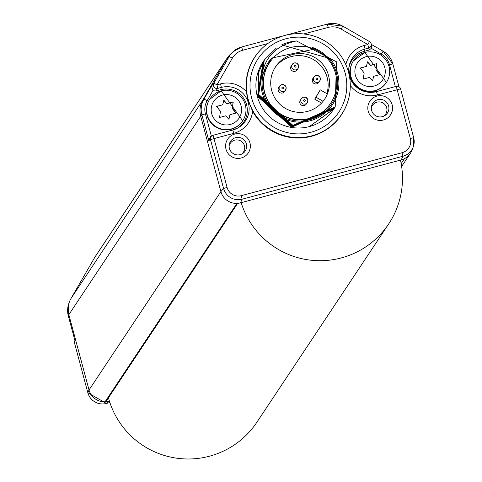 <?xml version="1.0" encoding="UTF-8"?>
<svg xmlns="http://www.w3.org/2000/svg" width="482" height="482" viewBox="0 0 482 482"><rect width="100%" height="100%" fill="white"/><g stroke="black" fill="none" stroke-linecap="round" stroke-linejoin="round"><path stroke-width="0.72" d="M240.416 202.862A15.942 15.93 -146.4 0 1 220.895 191.577L223.582 188.462A15.171 15.159 33.6 0 0 242.157 199.193L240.416 202.862L241.163 202.663A82.543 82.482 33.6 0 0 388.709 223.895A82.543 82.482 33.6 0 0 400.464 160.108L241.163 202.663M108.546 401.265L106.408 403.44L109.872 402.512L106.408 403.44A15.171 15.159 -146.4 0 1 87.832 392.703L89.025 389.986A15.942 15.93 33.6 0 0 108.546 401.265L109.402 401.036M236.939 203.386L105.064 401.795A1.416 1.416 33.6 0 0 106.191 401.163L237.674 203.344L108.456 397.789A82.543 82.482 33.6 0 0 256.912 422.184L388.709 223.895M400.464 160.108L401.217 159.91A15.942 15.93 -146.4 0 0 404.494 158.632L401.181 163.615M262.28 48.176A52.08 52.038 33.6 0 0 262.13 48.314A52.08 52.038 33.6 0 0 246.332 91.664L247.742 99.479L252.61 111.306A52.08 52.038 33.6 0 0 346.811 104.359M383.401 120.018A12.399 12.387 -146.4 0 1 368.218 111.24A12.399 12.387 -146.4 0 1 376.984 96.069A12.399 12.387 -146.4 0 1 392.167 104.847A12.399 12.387 -146.4 0 1 383.401 120.018M241.181 158.006A12.399 12.387 -146.4 0 1 226.004 149.233A12.399 12.387 -146.4 0 1 234.77 134.056A12.399 12.387 -146.4 0 1 249.947 142.835A12.399 12.387 -146.4 0 1 241.181 158.006M248.116 99.045A51.984 51.942 33.6 0 0 346.883 104.166A51.984 51.942 33.6 0 0 262.425 48.031A51.984 51.942 33.6 0 0 248.116 99.045M251.646 98.009A48.411 48.375 33.6 0 0 310.92 132.267A48.411 48.375 33.6 0 0 345.148 73.035A48.411 48.375 33.6 0 0 285.868 38.777A48.411 48.375 33.6 0 0 251.646 98.009M263.039 61.913A42.512 42.482 33.6 0 0 262.991 61.991A42.512 42.482 33.6 0 0 291.532 127.447A42.512 42.482 33.6 0 0 333.815 109.034L309.396 126.561L333.966 108.799M237.469 128.17A21.256 21.238 33.6 0 0 220.569 89.706L215.653 91.026L212.936 90.652L211.508 86.031L213.797 83.181A3.543 3.531 38.8 0 0 217.78 88.375L221.371 87.411L220.533 83.88A25.606 25.582 -146.4 0 1 246.332 91.664M252.61 111.306A25.606 25.582 -146.4 0 1 233.782 133.321L214.002 138.605L213.008 135.297A3.543 3.543 0 0 0 212.273 135.587L212.273 135.587A3.543 3.543 -117.8 0 1 213.008 135.297L232.788 130.02A22.064 22.045 33.6 0 0 247.441 100.25A22.064 22.045 33.6 0 0 221.371 87.411L220.569 89.706M241.319 195.656L242.157 199.193L402.952 156.246L402.115 152.71L241.319 195.656A11.628 11.616 33.6 0 1 227.082 187.432L214.002 138.605L210.501 139.635A3.543 3.543 -117.8 0 1 212.273 135.587L210.664 136.436L208.772 140.545L201.904 114.897L200.717 116.27L220.895 191.577L89.025 389.986L68.848 314.674L200.717 116.27A21.256 21.238 -146.4 0 1 202.844 100.154L203.988 99.039L211.508 86.031M74.656 343.539A3.543 3.537 -169.3 0 1 74.602 341.967L74.602 341.967A3.543 3.543 0 0 0 74.656 343.539L87.832 392.703L74.656 343.539L75.065 341.039M401.217 159.91L402.952 156.246A15.171 15.159 33.6 0 0 413.677 137.683L400.596 88.857A3.543 3.543 52.4 0 0 396.258 86.35L376.478 91.634C358.789 93.273 349.595 85.218 348.902 67.468A22.064 22.045 33.6 0 0 376.478 91.634L377.472 94.942A25.606 25.582 -146.4 0 1 350.287 85.453M402.115 152.71A11.628 11.616 33.6 0 0 410.333 138.479L396.258 86.35L376.478 91.634M345.853 64.666A25.606 25.582 -146.4 0 1 364.223 45.495L367.814 44.537L369.507 41.585A3.543 3.537 164.9 0 1 371.158 43.729L371.694 45.712L371.345 48.339L369.182 50.014L364.259 51.327A21.256 21.238 33.6 0 0 348.805 68.287M303.714 33.963L328.266 27.408A16.942 16.93 33.6 0 1 341.117 29.107L367.814 44.537L369.182 50.014M267.799 43.555L242.639 50.279A16.942 16.93 33.6 0 0 232.354 58.159L216.936 84.838L217.78 88.375L215.653 91.026M209.766 99.165A19.708 19.69 33.6 0 0 231.167 129.26A19.708 19.69 33.6 0 0 242.591 120.976M353.457 60.78A19.708 19.69 33.6 0 0 374.857 90.881A19.708 19.69 33.6 0 0 386.281 82.597M341.117 29.107L342.816 26.155L369.507 41.585A3.543 3.543 0 0 1 371.158 43.729L371.158 43.729A3.543 3.537 164.9 0 1 368.658 48.067L365.061 49.031A22.064 22.045 33.6 0 0 348.902 67.468M367.513 61.816L366.416 66.396L360.241 68.046L364.169 72.957L363.235 79.096L369.375 77.451L372.634 80.934L373.616 76.319L379.864 74.65L375.984 69.8L376.93 63.588L370.586 65.281L367.513 61.816M366.416 66.396L360.337 68.167M370.586 65.281L367.453 62.064M376.93 63.588L370.471 65.462M375.984 69.8L376.81 63.769M379.647 74.71L375.864 69.974M373.616 76.319L372.568 80.868M223.823 100.202L222.726 104.781L216.551 106.426L220.479 111.336L219.545 117.475L225.684 115.837L228.944 119.319L229.926 114.704L236.174 113.035L232.294 108.179L233.24 101.973L226.895 103.666L223.823 100.202M222.726 104.781L216.647 106.546M226.895 103.666L223.762 100.449M233.24 101.973L226.781 103.841M232.294 108.179L233.119 102.148M235.957 113.089L232.173 108.36M229.926 114.704L228.878 119.247M334.05 108.673L291.676 127.224L257.46 96.304L263.16 61.726M263.546 61.154L257.918 95.617L292.134 126.537L334.436 108.101L292.146 126.525L257.924 95.605L263.63 61.027M263.238 61.618L257.605 96.087L291.827 127.001L334.134 108.552L291.833 126.989L257.617 96.075L263.317 61.497M334.363 108.209L291.99 126.754L257.774 95.84L263.389 61.383L257.762 95.852L291.978 126.772L334.297 108.311M334.827 107.51L292.454 126.055L258.238 95.141L263.937 60.563M334.671 107.745L292.297 126.29L258.081 95.37L263.781 60.792M264.022 60.437L258.382 94.918L292.598 125.838L334.9 107.402L292.61 125.82L258.394 94.906L258.382 72.933L264.094 60.328M263.859 60.684L258.225 95.153L292.447 126.067L334.755 107.619M264.172 60.202L258.527 72.71L258.539 94.683L264.25 60.093M263.69 60.931L258.075 95.388L292.291 126.302L334.604 107.841M271.619 58.051L261.497 76.855C264.449 57.28 276.102 45.314 296.454 40.946A42.512 42.482 33.6 0 0 281.645 44.904L330.092 58.533L311.914 47.29A37.873 37.843 -146.4 0 1 309.745 119.753A37.873 37.843 -146.4 0 1 271.619 58.051L314.234 49.152M276.409 47.977L264.329 59.973L258.701 94.436L292.917 125.356L335.219 106.92L336.46 61.804L296.454 40.946M335.141 107.04L292.767 125.591L258.545 94.671L292.707 125.597L335.002 107.245M261.497 76.855A38.97 38.94 33.6 0 0 310.028 120.813A38.97 38.94 33.6 0 0 330.092 58.533M311.914 47.29L322.241 53.761M264.323 59.985L258.695 94.454L292.905 125.368L335.201 106.944M269.486 62.774A36.668 36.638 33.6 0 0 269.408 62.889A36.668 36.638 33.6 0 0 309.432 118.59A36.668 36.638 -146.4 0 0 330.483 103.485L330.64 103.25A36.668 36.638 -146.4 0 1 309.589 118.361A36.668 36.638 33.6 0 1 269.565 62.654A36.668 36.638 33.6 0 1 290.616 47.549A36.668 36.638 -146.4 0 1 330.64 103.25M292.496 54.562A29.402 29.384 33.6 0 0 276.228 100.087A29.402 29.384 33.6 0 0 307.709 111.348A29.402 29.384 -146.4 0 0 323.97 65.817A29.402 29.384 -146.4 0 0 292.496 54.562M326.838 93.659A29.402 29.384 -146.4 0 0 291.128 56.617A29.402 29.384 33.6 0 0 274.951 67.721M324.549 99.286A29.402 29.384 33.6 0 0 327.338 93.948L320.247 89.851L315.993 97.207L323.079 101.298M320.247 89.851L314.71 99.147L321.53 103.088M304.238 105.534A3.543 3.543 33.6 0 0 306.269 104.07L307.275 102.564A3.543 3.543 33.6 0 0 303.413 97.177A3.543 3.543 33.6 0 0 301.449 102.666A3.543 3.543 33.6 0 0 307.275 102.564L307.847 100.262L307.54 99.117L305.751 97.364L303.407 97.177L301.37 98.641L300.37 100.148A3.543 3.543 33.6 0 0 304.238 105.534M316.758 83.862A3.543 3.543 33.6 0 0 318.795 82.398L319.795 80.892A3.543 3.543 33.6 0 0 315.933 75.505A3.543 3.543 33.6 0 0 313.969 80.994A3.543 3.543 33.6 0 0 319.795 80.892L320.373 78.59L320.06 77.445L318.277 75.686L315.933 75.505L313.896 76.969L312.89 78.476A3.543 3.543 33.6 0 0 316.758 83.862M282.548 92.996A3.543 3.543 33.6 0 0 284.579 91.538L285.585 90.026A3.543 3.543 33.6 0 0 281.723 84.645A3.543 3.543 33.6 0 0 279.759 90.134A3.543 3.543 33.6 0 0 285.585 90.026L286.157 87.73L285.85 86.579L284.067 84.826L281.717 84.645L279.68 86.103L278.68 87.616A3.543 3.543 33.6 0 0 282.548 92.996M295.068 71.324A3.543 3.543 33.6 0 0 297.105 69.866L298.105 68.354A3.543 3.543 33.6 0 0 294.243 62.973A3.543 3.543 33.6 0 0 292.279 68.456A3.543 3.543 33.6 0 0 298.105 68.354L298.683 66.058L298.37 64.907L296.587 63.154L294.243 62.973L292.206 64.431L291.2 65.944A3.543 3.543 33.6 0 0 295.068 71.324M314.71 99.147L315.993 97.207M382.389 116.656A8.796 8.784 -146.4 0 1 371.393 107.022A8.796 8.784 -146.4 0 1 388.227 104.787A8.796 8.784 -146.4 0 1 382.389 116.656M383.726 116.174A7.917 7.911 33.6 0 0 376.966 102.166A7.917 7.911 33.6 0 0 371.327 107.932M240.175 154.644A8.796 8.784 -146.4 0 1 229.179 145.01A8.796 8.784 -146.4 0 1 246.013 142.774A8.796 8.784 -146.4 0 1 240.175 154.644M241.512 154.162A7.917 7.911 33.6 0 0 234.752 140.154A7.917 7.911 33.6 0 0 229.107 145.919M400.988 159.97L400.572 160.59M410.333 138.479L413.677 137.683L413.201 147.004L411.983 150.197A15.942 15.93 -146.4 0 1 404.494 158.632M413.677 137.683L400.596 88.857L377.472 94.942M364.223 45.495L365.061 49.031L364.259 51.327M233.782 133.321L232.788 130.013L238.192 127.772M208.772 140.545L210.501 139.635L223.582 188.462L227.082 187.432M75.102 341.178L68.324 315.873L68.848 314.674A21.256 21.238 33.6 0 1 70.968 298.557L202.844 100.154L226.6 59.033A21.256 21.238 -146.4 0 1 230.33 54.297L232.8 51.936A20.485 20.467 33.6 0 0 229.209 56.502L226.6 59.033L94.725 257.442L70.968 298.557M371.345 48.339L381.395 54.147L383.088 51.194L371.339 44.404L383.088 51.194A20.919 20.901 -146.4 0 1 392.83 63.895L398.939 86.706L392.83 63.895L389.486 64.696L395.342 86.597M328.266 27.408L327.272 24.1L241.645 46.971L327.272 24.1A20.485 20.467 33.6 0 1 342.81 26.161L327.278 24.1M242.639 50.279L241.645 46.977A20.485 20.467 33.6 0 0 232.8 51.936L241.645 46.971M232.354 58.159L229.209 56.502L213.797 83.181L216.936 84.838L220.533 83.88M211.363 136.069L205.398 113.866A17.376 17.358 -146.4 0 1 207.133 100.696L212.936 90.652M205.398 113.866L201.904 114.897A20.919 20.901 -146.4 0 1 203.988 99.039L207.133 100.696M68.324 315.879L68.324 315.873A20.919 20.901 -146.4 0 1 68.98 303.021L69.516 301.618M75.084 341.111L68.324 315.873L68.98 303.021M227.299 57.906L95.43 256.31A21.256 21.238 33.6 0 0 94.725 257.442M381.395 54.147A17.376 17.358 -146.4 0 1 389.486 64.696M375.074 90.556A19.708 19.69 33.6 0 0 385.98 60.045A19.708 19.69 33.6 0 0 353.565 60.618A19.708 19.69 33.6 0 0 375.074 90.556M366.139 56.695A15.207 15.195 33.6 0 0 355.391 75.3A15.207 15.195 33.6 0 0 374.008 86.061A15.207 15.195 33.6 0 0 384.763 67.456A15.207 15.195 33.6 0 0 366.139 56.695M242.482 121.145L242.699 120.813L221.19 90.875A19.708 19.69 33.6 0 0 210.291 121.392A19.708 19.69 33.6 0 0 242.699 120.813A19.708 19.69 33.6 0 0 221.196 90.875M222.449 95.075A15.207 15.195 33.6 0 0 211.7 113.68A15.207 15.195 33.6 0 0 230.318 124.446A15.207 15.195 33.6 0 0 241.072 105.835A15.207 15.195 33.6 0 0 222.449 95.075M304.166 99.696A0.844 0.844 33.6 0 0 303.57 100.732A0.844 0.844 33.6 0 0 304.6 101.328A0.844 0.844 33.6 0 0 305.196 100.292A0.844 0.844 33.6 0 0 304.166 99.696M316.686 78.024A0.844 0.844 33.6 0 0 316.09 79.054A0.844 0.844 33.6 0 0 317.126 79.65A0.844 0.844 33.6 0 0 317.716 78.62A0.844 0.844 33.6 0 0 316.686 78.024M282.476 87.164A0.844 0.844 33.6 0 0 281.88 88.194A0.844 0.844 33.6 0 0 282.91 88.79A0.844 0.844 33.6 0 0 283.506 87.76A0.844 0.844 33.6 0 0 282.476 87.164M294.996 65.492A0.844 0.844 33.6 0 0 294.4 66.522A0.844 0.844 33.6 0 0 295.436 67.119A0.844 0.844 33.6 0 0 296.032 66.088A0.844 0.844 33.6 0 0 294.996 65.492M401.639 166.465L410.369 153.342M346.883 104.166L346.739 104.552M232.788 130.013L213.008 135.297M400.596 88.857A3.543 3.543 0 0 0 396.258 86.35M383.088 51.194L392.83 63.895M369.507 41.585L342.816 26.155M386.172 82.759L386.389 82.434L364.88 52.496L353.348 60.943M74.891 340.4L74.602 341.967M209.658 99.328L221.19 90.875M106.401 403.44L87.832 392.703"/></g></svg>
